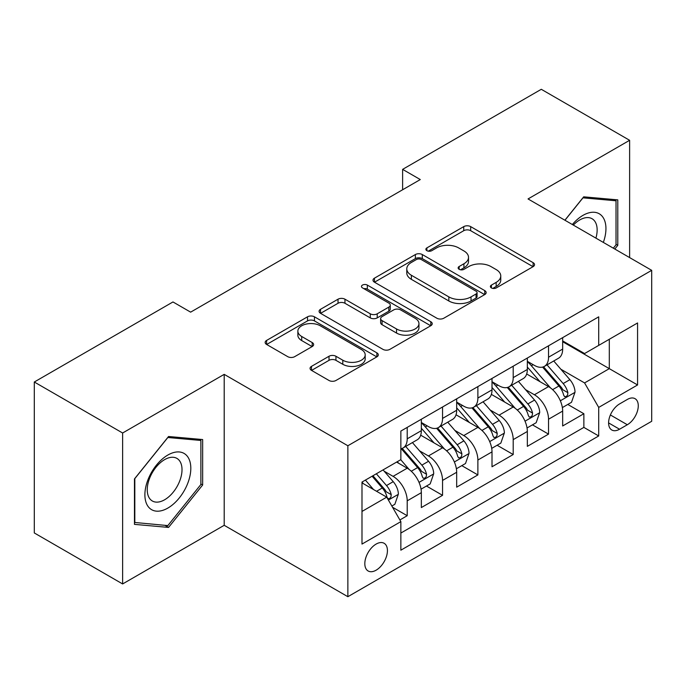 <?xml version="1.0" encoding="UTF-8"?>
<svg xmlns="http://www.w3.org/2000/svg" width="686" height="686" viewBox="0 0 686 686"><rect width="100%" height="100%" fill="white"/><g stroke="black" fill="none" stroke-linecap="round" stroke-linejoin="round"><path stroke-width="1.03" d="M491.399 287.931A3.43 1.981 0 0 0 496.252 287.931L533.099 266.657A4.905 2.83 0 0 0 534.54 264.659A4.905 2.83 0 0 0 533.099 262.652L470.682 226.62A4.905 2.83 0 0 0 463.745 226.62L426.898 247.886A3.43 1.981 0 0 0 425.886 249.292A3.43 1.981 0 0 0 426.898 250.69A3.43 1.981 0 0 0 431.751 250.69L436.519 247.938A15.692 9.064 0 0 1 458.711 247.938L463.916 250.939A15.692 9.064 0 0 1 468.512 257.353A15.692 9.064 0 0 1 463.916 263.758L459.148 266.511A3.43 1.981 0 0 0 458.145 267.909A3.43 1.981 0 0 0 459.148 269.315A3.43 1.981 0 0 0 464.002 269.315L468.77 266.562A15.692 9.064 0 0 1 490.962 266.562L496.167 269.564A15.692 9.064 0 0 1 500.763 275.969A15.692 9.064 0 0 1 496.167 282.375L491.399 285.127A3.43 1.981 0 0 0 490.396 286.534A3.43 1.981 0 0 0 491.399 287.931L491.399 285.127M376.125 570.186A15.992 9.235 120 0 0 386.57 556.089A15.992 9.235 120 0 0 384.117 543.278A15.992 9.235 120 0 0 376.125 544.075A15.992 9.235 120 0 0 365.681 558.164A15.992 9.235 120 0 0 368.125 570.975A15.992 9.235 120 0 0 376.125 570.186M311.504 366.367A4.905 2.83 0 0 0 310.063 368.373A4.905 2.83 0 0 0 311.504 370.371L329.014 380.481A4.905 2.83 0 0 0 335.951 380.481L376.871 356.857A4.905 2.83 0 0 0 378.303 354.859A4.905 2.83 0 0 0 376.871 352.853L314.445 316.812A4.905 2.83 0 0 0 307.517 316.812L266.588 340.436A4.905 2.83 0 0 0 265.156 342.443A4.905 2.83 0 0 0 266.588 344.441L287.743 356.66A4.905 2.83 0 0 0 294.68 356.66L312.19 346.55A4.905 2.83 0 0 0 313.631 344.544A4.905 2.83 0 0 0 312.19 342.546L301.703 336.483A13.12 7.572 0 0 1 297.861 331.132A13.12 7.572 0 0 1 305.956 324.135A13.12 7.572 0 0 1 320.259 325.773L361.351 349.5A13.12 7.572 0 0 1 365.192 354.859A13.12 7.572 0 0 1 357.097 361.856A13.12 7.572 0 0 1 342.803 360.21L335.951 356.257A4.905 2.83 0 0 0 329.014 356.257L311.504 366.367L311.504 370.371M224.202 374.359L122.623 433.003L34.3 382.008L34.3 532.953L122.623 583.949L224.202 525.305L347.862 596.7L347.862 445.754L224.202 374.359L224.202 525.305M629.619 257.584L629.619 140.296L528.04 198.94L651.7 270.335L347.862 445.754M629.619 140.296L541.288 89.3L402.622 169.365L402.622 189.756M34.3 382.008L172.975 301.951L190.639 312.147L420.286 179.561L402.622 169.365M436.862 318.218A4.905 2.83 0 0 0 443.799 318.218L484.719 294.594A4.905 2.83 0 0 0 486.16 292.588A4.905 2.83 0 0 0 484.719 290.59L422.302 254.549A4.905 2.83 0 0 0 415.364 254.549L374.445 278.173A4.905 2.83 0 0 0 373.004 280.171A4.905 2.83 0 0 0 374.445 282.178L436.862 318.218M363.854 288.677A3.43 1.981 0 0 1 367.336 289.158L367.336 285.076L430.799 321.717A4.905 2.83 0 0 1 432.231 323.723A4.905 2.83 0 0 1 430.799 325.721L389.88 349.354A4.905 2.83 0 0 1 382.942 349.354L320.516 313.313L320.516 309.309A4.905 2.83 0 0 0 319.084 311.307A4.905 2.83 0 0 0 320.516 313.313M320.516 309.309L338.026 299.199A4.905 2.83 0 0 1 344.964 299.199L370.286 313.811A4.905 2.83 0 0 0 377.214 313.811L388.833 307.105A4.905 2.83 0 0 0 390.274 305.099A4.905 2.83 0 0 0 388.833 303.101L362.482 287.88A3.43 1.981 0 0 1 361.471 286.482A3.43 1.981 0 0 1 363.589 284.647A3.43 1.981 0 0 1 367.336 285.076M399.878 519.954L407.21 515.718L392.555 507.254M384.211 471.231L393.078 476.35A19.988 11.542 60 0 1 407.21 500.831L421.341 492.668L421.341 507.563L442.547 495.318L426.469 486.04M419.54 450.831L428.416 455.95A19.988 11.542 60 0 1 442.547 480.432L456.679 472.268L456.679 487.163L477.876 474.926L461.798 465.64M454.869 430.431L463.745 435.559A19.988 11.542 60 0 1 477.876 460.032L492.008 451.877L492.008 466.763L513.205 454.526L497.127 445.248M490.198 410.039L499.074 415.159A19.988 11.542 60 0 1 513.205 439.632L527.337 431.477L527.337 446.363L548.534 434.127L548.534 419.24A19.988 11.542 -120 0 0 534.403 394.759L525.536 389.639M532.456 424.848L548.534 434.127M421.341 492.668A19.988 11.542 -120 0 0 407.21 468.195L396.611 462.072M456.679 472.268A19.988 11.542 -120 0 0 442.547 447.795L420.698 435.181M492.008 451.877A19.988 11.542 -120 0 0 477.876 427.395L456.027 414.781M527.337 431.477A19.988 11.542 -120 0 0 513.205 406.995L491.356 394.381M627.321 399.449L619.552 403.943A15.486 8.944 120 0 0 609.434 417.585A15.486 8.944 120 0 0 611.801 430.002A15.486 8.944 120 0 0 619.552 429.23L627.321 424.745A15.486 8.944 120 0 0 637.44 411.094A15.486 8.944 120 0 0 635.065 398.686A15.486 8.944 120 0 0 627.321 399.449M347.862 596.7L651.7 421.281L651.7 270.335M361.994 511.439L386.724 497.153L400.856 521.634L400.856 550.189L598.707 435.962L598.707 407.407L584.575 382.925L560.865 369.24M400.856 521.634L361.994 544.075L361.994 482.061L400.856 459.629L400.856 431.065L598.707 316.838L598.707 345.392L637.568 322.96L637.568 384.966L598.707 407.407M421.341 422.499L428.416 426.581A19.988 11.542 60 0 0 438.405 427.567L452.537 419.412A19.988 11.542 -120 0 0 456.679 410.262L456.679 398.84M456.679 402.099L463.745 406.181A19.988 11.542 60 0 0 473.734 407.175L487.866 399.012A19.988 11.542 -120 0 0 492.008 389.862L492.008 378.44M492.008 381.708L499.074 385.781A19.988 11.542 60 0 0 509.063 386.775L523.195 378.612A19.988 11.542 -120 0 0 527.337 369.462L527.337 358.041M400.856 533.056L583.863 427.395L583.863 413.727L562.666 425.972L562.666 411.077A19.988 11.542 -120 0 0 548.534 386.604L526.685 373.99M527.337 361.308L534.403 365.389A19.988 11.542 -120 0 0 544.392 366.375A19.988 11.542 -120 0 0 548.534 357.226L548.534 345.804M544.392 366.375L558.524 358.221A19.988 11.542 -120 0 0 562.666 349.071L562.666 337.641M407.21 427.395L407.21 438.817A19.988 11.542 60 0 1 403.076 447.967A19.988 11.542 60 0 1 400.856 448.773M403.076 447.967L417.208 439.812A19.988 11.542 -120 0 0 421.341 430.662L421.341 419.24M442.547 406.995L442.547 418.417A19.988 11.542 60 0 1 438.405 427.567M477.876 386.595L477.876 398.026A19.988 11.542 60 0 1 473.734 407.175M513.205 366.204L513.205 377.626A19.988 11.542 60 0 1 509.063 386.775M513.205 439.632L513.205 454.526M477.876 460.032L477.876 474.926M442.547 480.432L442.547 495.318M407.21 500.831L407.21 515.718M386.724 497.153L361.994 482.875M584.575 382.925L609.305 368.648L609.305 339.278L637.568 322.96M562.666 341.722L637.568 384.966M562.666 340.908L584.575 353.556L598.707 345.392M122.623 433.003L122.623 583.949M567.794 404.448L583.863 413.727M583.863 427.395L598.707 435.962M614.81 249.035L617.786 245.331L617.786 199.875L583.692 196.831L564.887 220.215M134.465 524.37L168.559 527.423L202.653 485.002L202.653 439.546L168.559 436.502L134.465 478.914L134.465 524.37M616.019 244.31L617.786 245.331M200.887 483.99L202.653 485.002M164.957 525.339L168.559 527.423M492.771 288.42L496.167 286.456A15.692 9.064 0 0 0 500.763 280.051L500.763 275.969M468.512 257.353L468.512 261.426A15.692 9.064 0 0 1 463.916 267.84L460.52 269.795M533.039 266.7L470.682 230.693A4.905 2.83 0 0 0 463.745 230.693L428.27 251.179M484.659 294.628L422.302 258.622A4.905 2.83 0 0 0 415.364 258.622L374.505 282.212M476.05 293.985A3.43 1.981 0 0 0 477.062 292.588A3.43 1.981 0 0 0 476.05 291.19L421.264 259.548A3.43 1.981 0 0 0 416.402 259.548L411.377 262.455A15.692 9.064 0 0 0 406.781 268.861A15.692 9.064 0 0 0 411.377 275.266L448.833 296.892A15.692 9.064 0 0 0 471.025 296.892L476.05 293.985L476.05 298.067A3.43 1.981 0 0 0 477.062 296.669L477.062 292.588M406.781 268.861L406.781 272.942A15.692 9.064 0 0 0 411.377 279.348L411.377 275.266M476.05 298.067L471.025 300.974A15.692 9.064 0 0 1 448.833 300.974L411.377 279.348M320.585 313.348L338.026 303.272L338.026 299.199M390.274 305.099L390.274 309.18A4.905 2.83 0 0 1 388.833 311.187L377.214 317.892A4.905 2.83 0 0 1 370.286 317.892L344.964 303.272A4.905 2.83 0 0 0 338.026 303.272M367.336 289.158L430.731 325.764M396.551 328.98A13.12 7.572 0 0 0 410.845 330.618A13.12 7.572 0 0 0 418.949 323.62A13.12 7.572 0 0 0 415.107 318.27L400.624 309.909A4.905 2.83 0 0 0 393.687 309.909L382.076 316.615A4.905 2.83 0 0 0 380.636 318.613A4.905 2.83 0 0 0 382.076 320.619L396.551 328.98L396.551 333.062A13.12 7.572 0 0 0 410.845 334.699A13.12 7.572 0 0 0 418.949 327.702L418.949 323.62M380.636 318.613L380.636 322.694A4.905 2.83 0 0 0 382.076 324.701L382.076 320.619M396.551 333.062L382.076 324.701M365.192 354.859L365.192 358.932A13.12 7.572 0 0 1 357.097 365.93A13.12 7.572 0 0 1 342.803 364.292L335.951 360.339A4.905 2.83 0 0 0 329.014 360.339L311.564 370.414M297.861 331.132L297.861 335.214A13.12 7.572 0 0 0 301.703 340.565L301.703 336.483M312.13 346.584L301.703 340.565M376.803 356.9L314.445 320.894A4.905 2.83 0 0 0 307.517 320.894L266.657 344.483M562.374 407.578L571.498 402.305L575.031 392.109A13.24 7.64 -120 0 0 569.877 379.675L553.731 360.982M550.498 387.89L531.358 365.724A38.227 22.072 -120 0 0 527.337 361.522M540.002 381.673L529.292 369.274A31.728 18.316 -120 0 0 527.337 367.147M542.592 367.096L558.927 385.995A13.24 7.64 60 0 1 563.643 395.119L564.604 396.688L566.396 396.439L567.596 394.982L567.879 392.675A13.24 7.64 -120 0 0 563.163 383.551L547.016 364.858M543.552 366.787L561.097 387.101A6.749 3.893 60 0 1 562.803 389.734L567.879 392.675M603.337 242.407A32.474 18.754 120 0 0 582.98 215.361A32.474 18.754 120 0 0 572.347 224.519M595.911 238.128A24.593 14.2 120 0 0 592.052 218.723A24.593 14.2 120 0 0 579.764 219.94A24.593 14.2 120 0 0 573.325 225.085M564.964 220.249L582.98 197.834L616.019 200.784L616.019 244.825L613.327 248.178M613.824 199.523L616.019 200.784M187.741 483.33A32.474 18.754 120 0 0 179.329 451.963A32.474 18.754 120 0 0 147.962 479.78A32.474 18.754 120 0 0 156.365 511.147A32.474 18.754 120 0 0 187.741 483.33M179.689 481.04A24.593 14.2 120 0 0 176.919 458.402A24.593 14.2 120 0 0 149.574 478.348A24.593 14.2 120 0 0 152.335 500.986A24.593 14.2 120 0 0 179.689 481.04M134.816 522.646L134.816 478.605L167.847 437.505L200.887 440.455L200.887 484.505L167.847 525.596L134.465 522.44M198.691 439.194L200.887 440.455M527.037 427.978L536.169 422.705L539.702 412.509A13.24 7.64 -120 0 0 534.548 400.075L518.402 381.382M515.169 408.29L496.021 386.124A38.227 22.072 -120 0 0 492.008 381.922M504.673 402.073L493.963 389.674A31.728 18.316 -120 0 0 492.008 387.539M507.263 387.496L523.59 406.395A13.24 7.64 60 0 1 528.314 415.519L529.275 417.088L531.067 416.839L532.259 415.382L532.55 413.066A13.24 7.64 -120 0 0 527.834 403.951L511.687 385.258M508.223 387.187L525.768 407.493A6.749 3.893 60 0 1 527.465 410.134L532.55 413.066M491.708 448.378L500.84 443.105L504.373 432.9A13.24 7.64 -120 0 0 499.211 420.475L483.073 401.782M479.84 428.69L460.692 406.524A38.227 22.072 -120 0 0 456.679 402.322M469.335 422.465L458.634 410.074A31.728 18.316 -120 0 0 456.679 407.938M471.934 407.887L488.26 426.795A13.24 7.64 60 0 1 492.985 435.919L493.946 437.488L495.738 437.231L496.93 435.781L497.221 433.466A13.24 7.64 -120 0 0 492.505 424.342L476.358 405.658M472.894 407.578L490.439 427.893A6.749 3.893 60 0 1 492.136 430.534L497.221 433.466M456.379 468.77L465.511 463.504L469.044 453.3A13.24 7.64 -120 0 0 463.882 440.866L447.744 422.182M444.511 449.09L425.363 426.924A38.227 22.072 -120 0 0 421.341 422.722M434.006 442.864L423.296 430.465A31.728 18.316 -120 0 0 421.341 428.338M436.605 428.287L452.932 447.195A13.24 7.64 60 0 1 457.656 456.31L458.617 457.879L460.4 457.631L461.601 456.173L461.892 453.866A13.24 7.64 -120 0 0 457.168 444.742L441.029 426.057M437.565 427.978L455.11 448.292A6.749 3.893 60 0 1 456.807 450.934L461.892 453.866M421.05 489.169L430.182 483.896L433.706 473.7A13.24 7.64 -120 0 0 428.553 461.266L412.415 442.573M409.173 469.481L400.727 459.697M398.677 463.264L397.305 461.678M401.276 448.687L417.603 467.586A13.24 7.64 60 0 1 422.319 476.71L423.288 478.279L425.071 478.031L426.272 476.573L426.563 474.266A13.24 7.64 -120 0 0 421.839 465.142L405.7 446.449M402.236 448.378L419.781 468.692A6.749 3.893 60 0 1 421.478 471.325L426.563 474.266M391.843 506.028L394.844 504.296L398.377 494.1A13.24 7.64 -120 0 0 393.224 481.666L383.062 469.901M373.57 489.564L365.398 480.097M363.348 483.664L361.994 482.095M372.104 476.221L382.274 487.986A13.24 7.64 60 0 1 386.99 497.11L387.959 498.679L389.742 498.43L390.943 496.973L391.234 494.657A13.24 7.64 -120 0 0 386.51 485.542L376.348 473.777M372.927 475.75L384.452 489.084A6.749 3.893 60 0 1 386.149 491.725L391.234 494.657M393.078 476.35L407.21 468.195M428.416 455.95L442.547 447.795M463.745 435.559L477.876 427.395M499.074 415.159L513.205 406.995M534.403 394.759L548.534 386.604M548.534 357.226L562.666 349.071M407.21 438.817L421.341 430.662M442.547 418.417L456.679 410.262M477.876 398.026L492.008 389.862M513.205 377.626L527.337 369.462M548.534 419.24L562.666 411.077M610.377 414.961L627.321 424.745M608.593 422.91L619.552 429.23M496.167 286.456L496.167 282.375M459.148 269.315L459.148 266.511M463.916 267.84L463.916 263.758M426.898 250.69L426.898 247.886M463.745 230.693L463.745 226.62M470.682 230.693L470.682 226.62M533.099 266.657L533.099 262.652M374.445 282.178L374.445 278.173M415.364 258.622L415.364 254.549M422.302 258.622L422.302 254.549M484.719 294.594L484.719 290.59M448.833 300.974L448.833 296.892M471.025 300.974L471.025 296.892M344.964 303.272L344.964 299.199M370.286 317.892L370.286 313.811M377.214 317.892L377.214 313.811M388.833 311.187L388.833 307.105M430.799 325.721L430.799 321.717M329.014 360.339L329.014 356.257M335.951 360.339L335.951 356.257M342.803 364.292L342.803 360.21M312.19 346.55L312.19 342.546M266.588 344.441L266.588 340.436M307.517 320.894L307.517 316.812M314.445 320.894L314.445 316.812M376.871 356.857L376.871 352.853M560.351 400.787L574.945 392.366M531.358 365.724L533.176 364.678M563.163 383.551L569.877 379.675M552.607 389.648L558.927 385.995M525.022 421.187L539.616 412.758M496.021 386.124L497.847 385.078M527.834 403.951L534.548 400.075M517.278 410.039L523.59 406.395M489.693 441.587L504.287 433.158M460.692 406.524L462.51 405.469M492.505 424.342L499.211 420.475M481.949 430.439L488.26 426.795M454.364 461.978L468.95 453.557M425.363 426.924L427.181 425.869M457.168 444.742L463.882 440.866M446.62 450.839L452.932 447.195M419.026 482.378L433.621 473.957M421.839 465.142L428.553 461.266M411.283 471.239L417.603 467.586M388.396 500.06L398.292 494.349M386.51 485.542L393.224 481.666M376.554 491.287L382.274 487.986"/></g></svg>
